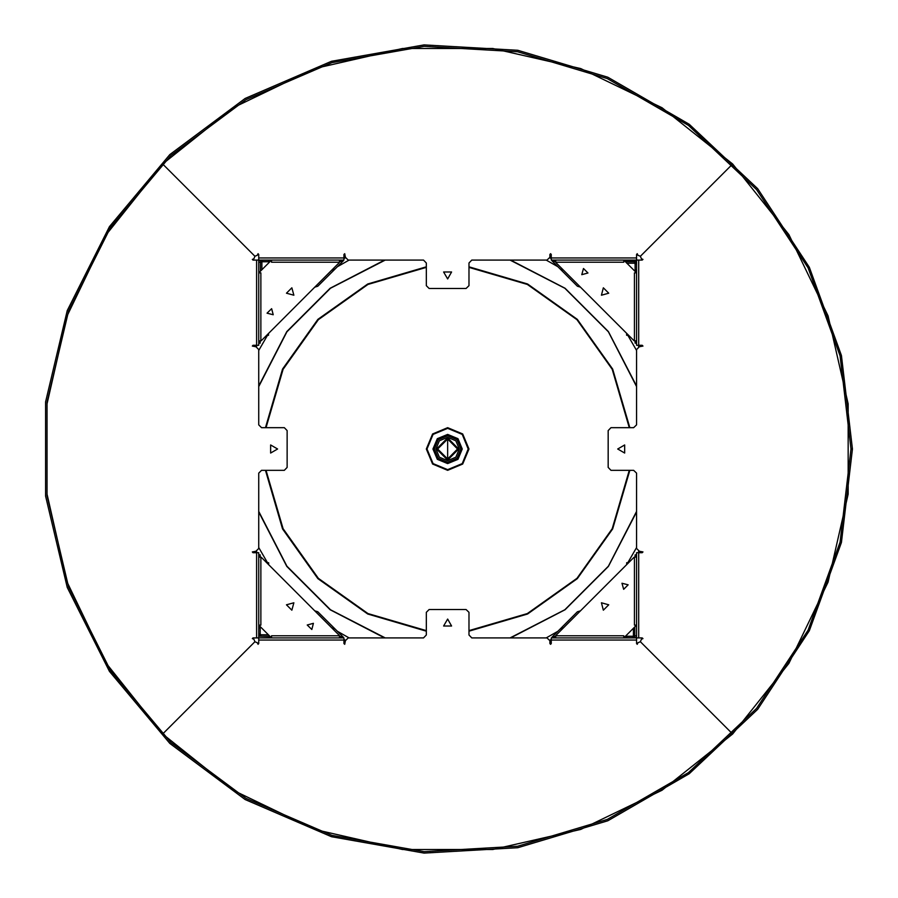 <?xml version="1.0" encoding="UTF-8"?>
<svg xmlns="http://www.w3.org/2000/svg" width="898" height="898" viewBox="0 0 898 898"><rect width="100%" height="100%" fill="white"/><g stroke="black" fill="none" stroke-linecap="round" stroke-linejoin="round"><path stroke-width="1.35" d="M851.001 448.854L840.101 355.844L808.043 267.862L756.554 189.635L688.429 125.394L607.317 78.586L517.596 51.747L424.114 46.314L331.89 62.591L245.906 99.7L170.8 155.623L110.611 227.362L68.585 311.056L46.988 402.181L46.988 495.819L68.585 586.944L110.611 670.638L170.8 742.377L245.906 798.3L331.89 835.409L424.114 851.686L517.596 846.253L607.317 819.414L688.429 772.606L756.554 708.365L808.043 630.138L840.101 542.156L851.001 449.146L852.415 449.146L841.482 542.482L809.311 630.778L757.643 709.274L689.271 773.75L607.879 820.716L517.843 847.656L424.024 853.1L331.485 836.768L245.199 799.534L169.823 743.409L109.421 671.412L67.249 587.427L45.585 495.988L45.585 402.012L67.249 310.573L109.421 226.588L169.823 154.591L245.199 98.466L331.485 61.232L424.024 44.9L517.843 50.344L607.879 77.284L689.271 124.25L757.643 188.726L809.311 267.222L841.482 355.518L852.415 448.854L851.001 448.854M638.646 260.106L636.525 260.106L636.525 257.984L551.305 257.984L551.305 260.106L636.525 260.106L636.525 345.326L638.646 345.326L638.646 260.106L642.205 260.106L642.912 259.399L641.374 258.691L640.364 256.267L732.656 163.975L662.084 107.704L580.759 68.54L492.766 48.447L402.506 48.447L314.502 68.54L233.177 107.704L162.605 163.975L106.334 234.546L67.17 315.871L47.078 403.864L47.078 494.136L67.17 582.129L106.334 663.454L162.605 734.025L233.177 790.296L314.502 829.46L402.506 849.553L492.766 849.553L580.759 829.46L662.084 790.296L732.656 734.025L788.938 663.454L828.102 582.129L848.183 494.136L848.183 403.864L828.102 315.871L788.938 234.546L732.656 163.975L640.364 256.267L637.939 255.257L637.232 253.719L636.525 254.426L636.525 257.984M638.646 552.674L636.525 552.674L636.525 637.894L638.646 637.894L638.646 552.674L642.205 552.674L642.912 551.956L639.365 551.249L636.525 548.409L636.525 473.145L633.685 470.305L610.954 470.305L608.114 467.465L608.114 430.535L610.954 427.695L633.685 427.695L636.525 424.855L636.525 349.591L639.365 346.751L642.912 346.044L642.205 345.326L638.646 345.326M551.305 637.894L551.305 640.016L636.525 640.016L636.525 637.894L551.305 637.894M555.57 636.469L553.437 636.469L553.437 637.894L552.012 637.894L552.012 637.176L577.459 611.74L580.422 610.898M343.249 637.894L343.249 637.176L341.824 637.176M345.382 640.745L343.956 640.016L343.956 637.894L258.747 637.894L258.747 640.016L343.956 640.016L343.956 643.574L344.675 644.281L345.382 640.734L348.222 637.894L423.486 637.894L426.326 635.043L426.326 612.324L429.165 609.484L466.096 609.484L468.936 612.324L468.936 635.043L471.776 637.894L547.039 637.894L549.879 640.734L549.879 643.574L550.597 644.281L551.305 643.574L551.305 640.016L549.879 640.745M555.57 260.106L555.985 262.654L633.977 340.645L636.525 341.06L636.525 272.891L623.74 260.106L554.852 260.106L554.852 261.531L555.57 261.531M553.437 260.106L553.437 261.531L554.852 261.531M635.099 341.06L635.099 343.193L636.525 343.193M635.099 271.477L635.099 270.051L636.525 270.051M563.383 627.949L561.531 627.949L563.383 627.949M636.525 556.94L633.977 557.355L555.985 635.346L555.57 637.894L623.74 637.894L636.525 625.109L636.525 556.221L635.099 556.221L635.099 556.94M636.525 554.807L635.099 554.807L635.099 556.221M625.154 636.469L626.58 636.469L626.58 637.894M339.702 637.894L339.276 635.346L261.284 557.355L258.747 556.94L258.747 625.109L271.522 637.894L340.409 637.894L340.409 636.469L339.702 636.469M341.824 637.894L341.824 636.469L340.409 636.469M260.162 556.94L260.162 554.807L258.747 554.807L258.747 552.674L256.615 552.674L256.615 637.894L258.747 637.894L258.747 636.469M260.162 626.523L260.162 627.949L258.747 627.949M331.89 270.051L333.73 270.051L331.89 270.051M258.747 341.06L261.284 340.645L339.276 262.654L339.702 260.106L271.522 260.106L258.747 272.891L258.747 341.779L260.162 341.779L260.162 341.06M258.747 261.531L258.747 260.106L256.615 260.106L256.615 345.326L258.747 345.326L258.747 343.193L260.162 343.193L260.162 341.779M339.702 261.531L341.824 261.531L341.824 260.106L343.249 260.106L343.249 260.824L317.802 286.26L314.839 287.102M270.107 261.531L268.682 261.531L268.682 260.106M258.747 345.326L258.747 260.106L343.956 260.106L343.956 257.984L258.747 257.984L258.747 260.521L261.52 260.398M260.487 261.812L258.747 262.53L258.747 272.891L260.869 272.891L260.869 340.937M271.241 637.602L258.747 637.894L258.747 552.674M552.012 260.106L552.012 260.824L553.437 260.824M626.725 333.394L626.58 335.1M561.385 268.064L561.385 269.916L563.237 269.916M563.237 628.084L561.531 627.949M628.566 562.754L626.725 562.754L626.725 564.606M268.547 564.606L268.682 562.9M333.876 629.936L333.876 628.084L332.024 628.084M332.024 269.916L333.73 270.051M266.695 335.246L268.547 335.246L268.547 333.394M460.865 449L456.992 439.65L447.631 435.766L438.28 439.65L434.396 449L438.28 458.35L447.631 462.234L456.992 458.35L460.865 449M462.279 449L457.991 459.361L447.631 463.649L437.27 459.361L432.982 449L437.27 438.639L447.631 434.351L457.991 438.639L462.279 449M468.228 449L462.189 463.559L447.631 469.598L433.072 463.559L427.033 449L433.072 434.441L447.631 428.402L462.189 434.441L468.228 449M468.936 449L462.695 464.064L447.631 470.305L432.567 464.064L426.326 449L432.567 433.936L447.631 427.695L462.695 433.936L468.936 449M459.282 449L455.87 457.239L447.631 460.652L439.391 457.239L435.99 449L439.391 440.761L447.631 437.348L455.87 440.761L459.282 449M457.576 449L447.631 458.945L437.685 449L447.631 439.055L457.576 449M458.71 449L447.631 460.079L436.551 449L447.631 437.921L458.71 449M426.326 631.159L367.709 614.064L317.948 578.682L282.567 528.922L265.471 470.305M265.471 427.695L282.567 369.078L317.948 319.318L367.709 283.936L426.326 266.841M468.936 266.841L527.553 283.936L577.313 319.318L612.705 369.078L629.79 427.695M629.79 470.305L612.705 528.922L577.313 578.682L527.553 614.064L468.936 631.159M426.326 267.402L367.922 284.442L318.341 319.71L283.072 369.291L266.033 427.695M266.033 470.305L283.072 528.709L318.341 578.29L367.922 613.559L426.326 630.598M468.936 630.598L527.339 613.559L576.92 578.29L612.189 528.709L629.24 470.305M629.24 427.695L612.189 369.291L576.92 319.71L527.339 284.442L468.936 267.402M617.701 449L624.626 452.996L624.626 445.004L617.701 449M447.631 619.07L443.634 625.996L451.627 625.996L447.631 619.07M581.825 274.642L587.999 272.981L583.476 268.457L581.825 274.642M601.402 295.229L608.777 293.253L603.377 287.854L601.402 295.229M622 583.195L623.65 589.369L628.173 584.845L622 583.195M601.402 602.771L603.377 610.146L608.777 604.747L601.402 602.771M313.447 623.358L307.262 625.019L311.786 629.543L313.447 623.358M293.859 602.771L286.496 604.747L291.884 610.146L293.859 602.771M273.273 314.805L271.611 308.631L267.088 313.155L273.273 314.805M293.859 295.229L291.884 287.854L286.496 293.253L293.859 295.229M277.561 449L270.635 445.004L270.635 452.996L277.561 449M447.631 278.93L451.627 272.004L443.634 272.004L447.631 278.93M384.613 260.106L330.172 288.213L286.844 331.542L258.747 385.983M258.747 512.017L286.844 566.458L330.172 609.787L384.613 637.894M510.648 637.894L565.1 609.787L608.417 566.458L636.525 512.017M636.525 385.983L608.417 331.542L565.1 288.213L510.648 260.106M385.197 637.894L330.43 609.753L286.889 566.211L258.747 511.433M258.747 386.567L286.889 331.789L330.43 288.247L385.197 260.106M510.064 260.106L564.842 288.247L608.384 331.789L636.525 386.567M636.525 511.433L608.384 566.211L564.842 609.753L510.064 637.894M636.525 640.016L636.525 643.574L637.232 644.281L637.939 642.744L640.364 641.733L732.656 734.025L640.364 641.733L641.374 639.309L642.912 638.601L642.205 637.894L638.646 637.894M256.615 637.894L253.056 637.894L252.349 638.601L253.898 639.309L254.897 641.733L162.605 734.025L254.897 641.733L257.322 642.744L258.029 644.281L258.747 643.574L258.747 640.016M256.615 345.326L253.056 345.326L252.349 346.044L255.908 346.751L258.747 349.591L258.747 424.855L261.587 427.695L284.307 427.695L287.147 430.535L287.147 467.465L284.307 470.305L261.587 470.305L258.747 473.145L258.747 548.409L255.908 551.249L252.349 551.956L253.056 552.674L256.615 552.674M258.747 257.984L258.747 254.426L258.029 253.719L257.322 255.257L254.897 256.267L162.605 163.975L254.897 256.267L253.898 258.691L252.349 259.399L253.056 260.106L256.615 260.106M345.382 257.266L344.675 253.719L343.956 254.426L343.956 257.984L345.382 257.255L348.222 260.106L423.486 260.106L426.326 262.957L426.326 285.676L429.165 288.516L466.096 288.516L468.936 285.676L468.936 262.957L471.776 260.106L547.039 260.106L549.879 257.266L549.879 254.426L550.597 253.719L551.305 254.426L551.305 257.984L549.879 257.255M624.02 260.398L636.525 260.521M625.446 261.812L635.806 261.812L636.525 262.53M633.752 637.602L636.525 637.479M636.525 635.47L634.774 636.188M633.258 636.188L625.446 636.188M314.839 610.898L317.802 611.74L343.249 637.176M634.819 626.815L634.819 635.762L632.686 637.894L636.525 637.894M635.099 341.779L636.525 341.779L636.525 341.06M626.86 263.237L634.392 263.237L634.392 261.812L636.525 263.945L635.099 263.945L635.099 270.051M555.694 262.238L623.74 262.238L623.74 260.106M634.392 340.937L634.392 272.891L636.525 272.891M635.099 263.945L634.392 263.237M554.852 636.469L554.852 637.894L555.57 637.894M632.686 637.894L632.686 636.469L626.58 636.469M634.392 557.063L634.392 625.109L636.525 625.109M555.694 635.762L623.74 635.762L623.74 637.894M633.393 628.23L633.393 635.762L634.819 635.762M632.686 636.469L633.393 635.762M260.162 556.221L258.747 556.221L258.747 556.94M269.827 636.188L260.869 636.188L258.747 634.055L260.162 634.055L260.162 627.949M339.567 635.762L271.522 635.762L271.522 637.894M260.869 557.063L260.869 625.109L258.747 625.109M268.401 634.763L260.869 634.763L260.869 636.188L259.455 636.188L258.747 634.055M260.162 634.055L260.869 634.763M340.409 261.531L340.409 260.106L339.702 260.106M260.442 271.185L260.442 262.238L262.575 260.106L262.575 261.531L268.682 261.531M339.567 262.238L271.522 262.238L271.522 260.106M261.868 269.77L261.868 262.238L260.442 262.238M262.575 261.531L261.868 262.238M262.014 261.812L269.827 261.812M580.422 287.102L577.459 286.26L552.012 260.824M262.575 260.106L258.747 260.106M638.837 346.796L638.152 345.326M638.152 552.674L638.837 551.204M549.834 640.207L551.305 639.522M343.956 639.522L345.427 640.207M256.424 551.204L257.109 552.674M257.109 345.326L256.424 346.796M345.427 257.793L343.956 258.478M551.305 258.478L549.834 257.793M349.098 637.894L337.367 631.294M267.503 562.754L258.747 547.533M258.747 350.467L267.503 335.246M337.367 266.706L349.098 260.106M546.175 260.106L557.905 266.706M627.769 335.246L636.525 350.467M636.525 547.533L627.769 562.754M557.905 631.294L546.175 637.894M256.648 345.326L255.885 346.751M255.885 551.249L256.648 552.674M638.613 552.674L639.376 551.249M639.376 346.751L638.613 345.326M447.631 439.055L447.631 458.945M553.437 637.176L552.012 637.176M341.824 260.824L343.249 260.824M628.566 335.246L626.725 335.246M561.385 629.936L561.385 628.084M266.695 562.754L268.547 562.754M333.876 268.064L333.876 269.916"/></g></svg>
